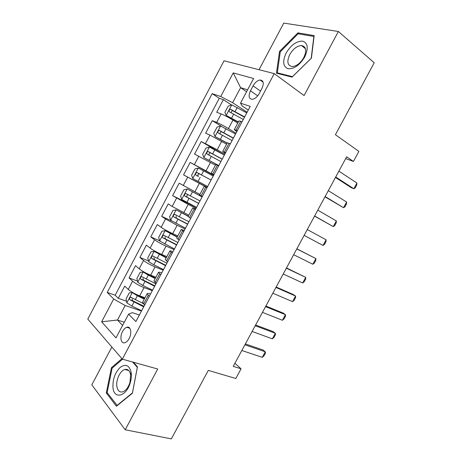 <?xml version="1.0" encoding="UTF-8"?>
<svg xmlns="http://www.w3.org/2000/svg" width="462" height="462" viewBox="0 0 462 462"><rect width="100%" height="100%" fill="white"/><g stroke="black" fill="none" stroke-linecap="round" stroke-linejoin="round"><path stroke-width="0.69" d="M129.141 338.554C132.253 333.021 130.654 325.797 126.75 327.287C125.173 327.835 123.776 329.221 122.563 331.439C119.479 336.89 121.004 344.219 125.006 342.683C126.559 342.123 127.934 340.748 129.141 338.554M111.873 347.026L91.817 384.823L125.202 429.77L171.344 438.9L208.298 370.385L235.816 378.499L241.072 368.797L234.898 363.288M224.053 60.782L87.792 319.08L122.332 359.159L274.243 73.597L224.053 60.782M274.243 73.597L304.077 95.565L338.375 31.485L283.76 23.1L259.026 69.71M338.375 31.485L374.208 62.774L335.412 134.702L358.882 151.403L353.436 161.452L346.656 156.774L233.235 366.366L241.072 368.797M237.745 123.152L232.94 120.103C228.528 117.383 224.601 115.327 221.165 113.935L216.701 112.272L223.365 99.671L231.497 104.984M235.955 133.241L228.442 128.586C224.012 125.907 220.091 123.845 216.684 122.401L212.26 120.657L221.645 126.449M212.26 120.657L205.619 133.212L209.967 135.083L226.571 144.19M215.431 165.165L194.571 154.089L201.195 141.574L224.365 155.059M207.103 187.532L183.564 174.896L190.165 162.422L213.617 175.271M183.564 174.896L207.19 187.37M199.896 194.404L179.169 183.2L172.592 195.634L196.5 207.484M188.843 215.211L172.17 206.462L168.214 203.909L161.654 216.308L172.026 221.119M177.83 235.949L172.696 233.639C168.035 231.474 164.183 229.366 161.14 227.304L157.294 224.555L150.756 236.908L159.598 240.742M166.851 256.618L161.654 254.441C156.953 252.379 153.113 250.26 150.138 248.077L146.402 245.131L139.888 257.444L148.51 260.926M155.908 277.217L150.652 275.179C145.905 273.215 142.082 271.084 139.178 268.786L135.557 265.644L129.06 277.916L137.485 281.075M253.072 85.88L250.439 90.835C248.181 96.084 248.816 98.914 252.35 99.324C254.972 98.862 257.27 96.928 259.251 93.509L261.931 88.461C264.172 83.252 263.565 80.44 260.112 80.007C257.426 80.446 255.082 82.403 253.072 85.88L260.533 91.095M139.351 315.02L132.323 312.659L128.575 314.154L135.868 321.569L250.219 106.404L240.523 103.153L242.059 105.919L248.29 110.043M128.575 314.154L115.985 337.884L101.628 321.795L113.681 299.006L107.219 292.434L212.173 93.647L220.738 96.518L233.229 72.898L253.592 78.523L240.523 103.153M152.31 290.638L144.063 287.583C139.293 285.683 135.482 283.547 132.617 281.173L129.06 277.916M144.999 297.747L139.686 295.842L144.063 287.583M163.196 270.149L155.047 266.892C150.323 264.888 146.489 262.762 143.555 260.51L139.888 257.444M174.122 249.595L166.066 246.131C161.382 244.028 157.536 241.909 154.533 239.778L150.756 236.908M185.077 228.973L177.119 225.3L165.546 218.976L161.654 216.308M196.073 208.287L188.207 204.4L172.592 195.634M213.744 175.046L206.029 170.819L210.505 162.393M224.832 154.175L217.221 149.734L221.702 141.285M223.365 99.671L219.277 98.279L115.165 295.212L118.266 298.319L126.524 301.184M139.686 295.842C134.898 293.982 131.087 291.84 128.245 289.42L124.74 286.088L118.266 298.319M190.165 162.422L206.029 170.819M201.195 141.574L217.221 149.734M237.37 130.584L234.303 129.631L236.781 131.699M242.071 121.737L238.929 120.917M230.324 143.838L227.321 142.775M225.3 153.292L222.701 151.472L225.641 152.656M218.624 165.858L215.754 164.553M213.866 174.815L211.14 173.238L213.952 174.648M206.959 187.809L204.221 186.267L207.022 187.693M204.221 186.267L199.613 194.935L202.304 196.564M195.334 209.679L192.718 207.917L195.645 209.095M188.144 216.528L190.696 218.405M183.755 231.474L181.26 229.493L184.309 230.428M176.709 238.057L179.129 240.171M172.21 253.193L169.837 250.993C169.981 250.687 171.038 250.918 173.007 251.686M165.315 259.511L167.602 261.862M160.707 274.838L158.454 272.418C158.651 272.02 159.748 272.176 161.746 272.88M153.956 280.896L156.116 283.477M149.243 296.408L147.112 293.774C147.355 293.289 148.493 293.358 150.525 293.994M142.637 302.206L144.664 305.018M246.569 91.753L240.61 87.676L232.64 102.72L220.738 96.518M247.118 112.237L232.64 102.72M125.202 429.77L157.721 369.011L122.332 359.159M345.68 158.582L353.436 161.452M247.609 89.795L240.61 87.676L233.229 72.898M124.29 322.222L117.475 320.033L122.574 325.462M141.459 311.059L125.179 305.498L117.475 320.033L101.628 321.795M219.277 98.279L212.173 93.647M115.165 295.212L107.219 292.434M113.681 299.006L125.179 305.498M279.522 51.455L276.432 73.181L292.013 77.131L311.411 58.143L314.172 35.597L297.886 32.866L279.522 51.455L280.261 52.027M121.928 358.685L111.457 367.683L106.283 392.925L116.424 406.242L132.392 393.243L137.457 366.828L133.408 362.243M299.237 33.974L297.886 32.866M107.594 393.237L106.283 392.925M112.393 367.931L111.457 367.683M338.883 171.142L356.93 183.05L356.716 185.112L355.174 187.947L353.834 188.744L351.259 187.676L335.464 177.46M356.93 183.05L353.834 188.744L335.707 177.01M246.76 112.913L231.843 104.868L228.211 106.104L224.867 112.416L226.236 115.448L238.398 121.928M226.236 115.448L238.253 122.193M244.629 116.926L230.567 109.286C229.054 109.91 228.707 110.782 229.516 111.902L243.278 119.467M231.26 112.734C231.208 111.544 231.745 110.892 232.883 110.788L244.467 117.227M304.753 56.93C308.622 48.331 307.917 43.07 302.645 41.153C296.535 41.02 291.043 44.976 286.163 53.02C282.369 61.284 282.969 66.511 287.965 68.699C293.999 69.167 299.595 65.246 304.753 56.93M303.823 57.548C306.935 50.514 306.15 46.512 301.472 45.536C297.008 45.888 293.099 48.897 289.738 54.568C286.602 61.625 287.433 65.621 292.244 66.563C296.616 66.164 300.479 63.161 303.823 57.548M277.31 72.846L280.295 51.79L298.094 33.784L313.871 36.452L311.197 58.281L292.423 76.657L277.31 72.846L278.453 73.695M131.168 372.505L131.144 372.36C129.314 365.182 125.658 363.536 120.166 367.423C114.94 372.77 112.549 379.533 112.988 387.716C114.01 399.786 126.571 396.471 130.278 382.64C131.312 379.019 131.606 375.641 131.168 372.505M130.619 374.832L130.602 374.722C129.758 370.559 127.818 368.815 124.792 369.49C120.207 370.634 115.852 379.868 116.857 386.319C117.619 390.725 119.606 392.567 122.805 391.84C125.941 390.592 128.321 387.468 129.943 382.472L130.619 374.832M117.256 405.572L107.126 392.619L112.133 368.156L122.545 359.217M132.64 362.029L137.324 367.354L132.427 392.914L116.967 405.509M328.309 190.673L346.621 202.021L346.454 203.996L344.918 206.826L343.537 207.704L324.988 196.818M346.621 202.021L343.537 207.704L325.144 196.523M317.775 210.146L336.348 220.94L336.226 222.828L334.696 225.647L333.269 226.605L314.541 216.118M336.348 220.94L333.269 226.605L314.616 215.979M307.265 229.562L326.103 239.801L326.028 241.597L324.503 244.41L323.036 245.449L304.123 235.372M323.036 245.449L326.103 239.801M296.795 248.914L315.892 258.605L315.864 260.32L314.339 263.121L312.832 264.235L293.659 254.712M312.832 264.235L315.892 258.605L296.858 248.793M235.539 134.026L220.64 126.005L217.076 127.125L213.744 133.42L215.049 136.55L227.183 143.029M215.049 136.55L227.096 143.203M233.414 138.034L219.306 130.434C217.845 131.069 217.51 131.941 218.301 133.056L232.068 140.558M220.155 133.98C219.947 132.761 220.449 132.057 221.645 131.866L233.304 138.236M224.353 155.076L209.471 147.078L205.977 148.077L202.656 154.348L203.904 157.588L218.774 165.569M203.904 157.588L218.734 165.65M222.234 159.067L208.085 151.519C206.676 152.16 206.352 153.032 207.126 154.141L220.894 161.585M209.142 155.186C208.72 153.944 209.153 153.176 210.441 152.876L222.176 159.171M213.207 176.051L198.342 168.076L194.918 168.959L191.603 175.213L192.793 178.551L207.646 186.515M211.094 180.03L196.899 172.534C195.542 173.175 195.235 174.053 195.986 175.156L198.498 176.501C197.47 175.294 197.73 174.399 199.284 173.822L211.088 180.041M202.131 196.893L187.249 189.01L183.888 189.778L180.59 196.004L181.716 199.445L196.552 207.386M187.249 189.01L202.096 196.956M199.988 200.924L185.759 193.48C184.442 194.127 184.147 194.999 184.881 196.102L198.66 203.424M198.706 203.332L187.422 197.378C186.417 196.188 186.665 195.293 188.161 194.693L185.759 193.48M286.353 268.208L305.705 277.356L305.723 278.979L304.21 281.774L302.656 282.969L283.223 273.983M302.656 282.969L305.705 277.356L286.504 267.931M188.323 216.193L176.195 209.869L172.898 210.522L169.612 216.73L170.68 220.276L185.499 228.188M176.195 209.869L188.236 216.349M188.918 221.748L174.653 214.351C173.383 215.003 173.106 215.881 173.816 216.978L187.595 224.243M187.693 224.053L176.392 218.185L176.074 216.089M275.941 287.445L295.553 296.05L295.616 297.586L294.103 300.375L292.515 301.646L272.828 293.203M292.515 301.646L295.553 296.05L293.255 294.525L276.172 287.017M177.327 236.891L165.177 230.665L161.948 231.202L158.668 237.387L159.679 241.037L174.474 248.926M165.177 230.665L177.194 237.145M177.887 242.504L163.594 235.158C162.358 235.811 162.093 236.688 162.791 237.786L176.565 244.993M176.715 244.71L165.39 238.923L165.009 236.925M265.563 306.624L285.429 314.686L285.539 316.141L284.032 318.919L282.403 320.27L262.456 312.364M282.403 320.27L285.429 314.686L283.177 313.08L265.881 306.04M166.366 257.525L154.192 251.386L151.028 251.813L147.759 257.981L148.712 261.723L153.788 264.784L163.49 269.594M154.192 251.386L166.187 257.871M166.892 263.196L152.564 255.896C151.374 256.554 151.12 257.426 151.796 258.524L165.575 265.673M165.777 265.298L154.429 259.598L154.002 257.68M255.22 325.739L275.34 333.269L275.491 334.638L273.989 337.41L272.32 338.837L252.119 331.462M272.32 338.837L275.34 333.269L273.134 331.589L255.613 325.011M155.446 278.089L143.243 272.043L140.148 272.355L136.891 278.505L137.786 282.346L142.822 285.464L152.547 290.194M143.243 272.043L148.302 275.133L155.215 278.528M155.937 283.812L141.58 276.565C140.425 277.223 140.182 278.095 140.841 279.192L154.62 286.284M154.868 285.816L143.503 280.203L143.041 278.367M244.906 344.796L265.275 351.796L265.477 353.084L263.975 355.844L262.266 357.345L241.817 350.502M262.266 357.345L265.275 351.796L263.115 350.034L245.38 343.919M133.801 293.162L132.334 292.637L129.302 292.833L126.051 298.96L126.894 302.905L131.884 306.075L141.632 310.724M135.349 293.965L144.56 298.585M132.334 292.637L137.347 295.778L144.277 299.116M143.058 303.43L130.63 297.164C129.516 297.823 129.279 298.7 129.92 299.798L143.705 306.832M144 306.271L132.611 300.739L132.12 298.978M150.652 275.179L155.047 266.892M161.654 254.441L166.066 246.131M172.696 233.639L177.119 225.3M183.766 212.768L188.207 204.4M194.883 191.828L199.336 183.431M228.442 128.586L232.94 120.103M216.684 122.401L221.165 113.935M128.245 289.42L132.617 281.173M139.178 268.786L143.555 260.51M150.138 248.077L154.533 239.778M161.14 227.304L165.546 218.976M172.17 206.462L176.6 198.106M183.247 185.551L187.682 177.171M194.352 164.57L198.81 156.162M205.498 143.52L209.967 135.083M236.065 130.07L240.754 121.246M224.37 152.079L229.042 143.284M212.716 174.012L217.371 165.246M201.103 195.871L205.746 187.133M189.53 217.654L194.155 208.945M177.997 239.356L182.606 230.682M166.499 260.99L171.096 252.344M155.047 282.548L159.627 273.937M143.63 304.036L148.192 295.449M257.698 95.842L250.439 90.835M231.751 104.897L226.201 115.367M233.743 114.068L231.606 118.093M237.231 107.484L235.094 111.521M233.275 110.92L230.861 109.361M220.547 126.034L215.015 136.469M222.511 135.245L220.38 139.258M225.987 128.684L223.856 132.704M222.089 132.011L219.646 130.521M209.384 147.101L203.869 157.502M211.313 156.352L209.188 160.354M214.778 149.815L212.653 153.823M210.938 153.037L208.466 151.617M198.256 168.099L192.764 178.465M200.15 177.391L198.036 181.381M203.609 170.876L201.49 174.867M198.498 176.501L195.986 175.156M199.827 173.989L197.32 172.638M187.168 189.027L181.687 199.359M189.027 198.36L186.919 202.333M192.475 191.863L190.361 195.842M187.422 197.378L184.881 196.102M176.109 209.887L170.651 220.183M177.939 219.254L175.837 223.221M181.375 212.786L179.268 216.753M176.392 218.185L173.816 216.978M165.096 230.677L159.656 240.945M166.892 240.084L164.795 244.034M170.311 233.633L168.214 237.589M165.39 238.923L162.791 237.786M154.112 251.397L148.689 261.631M155.879 260.845L153.788 264.784M159.286 254.418L157.196 258.356M154.429 259.598L151.796 258.524M143.168 272.054L137.763 282.253M144.901 281.537L142.822 285.464M148.302 275.133L146.217 279.06M143.503 280.203L140.841 279.192M132.259 292.637L126.871 302.806M133.963 302.165L131.884 306.075M137.347 295.778L135.274 299.694M132.611 300.739L129.92 299.798M129.787 328.251L126.75 327.287M234.303 129.631L238.958 120.871M222.701 151.472L227.339 142.746M211.14 173.238L215.76 164.541M188.132 216.557L192.718 207.917M176.686 238.097L181.26 229.493M165.28 259.575L169.837 250.993M153.915 280.971L158.454 272.418M142.585 302.298L147.112 293.774M263.121 82.155L260.112 80.007M232.888 110.788L230.567 109.286M305.498 48.781L301.472 45.536M130.602 374.722L131.144 372.36M128.823 370.57L124.792 369.49M129.943 382.472L130.278 382.64M221.645 131.866L219.306 130.434M210.441 152.876L208.085 151.519M199.284 173.816L196.899 172.534M176.155 215.061L174.653 214.351M164.674 235.637L163.594 235.158M153.465 256.266L152.564 255.896M142.377 276.871L141.58 276.565M131.364 297.424L130.63 297.164"/></g></svg>
